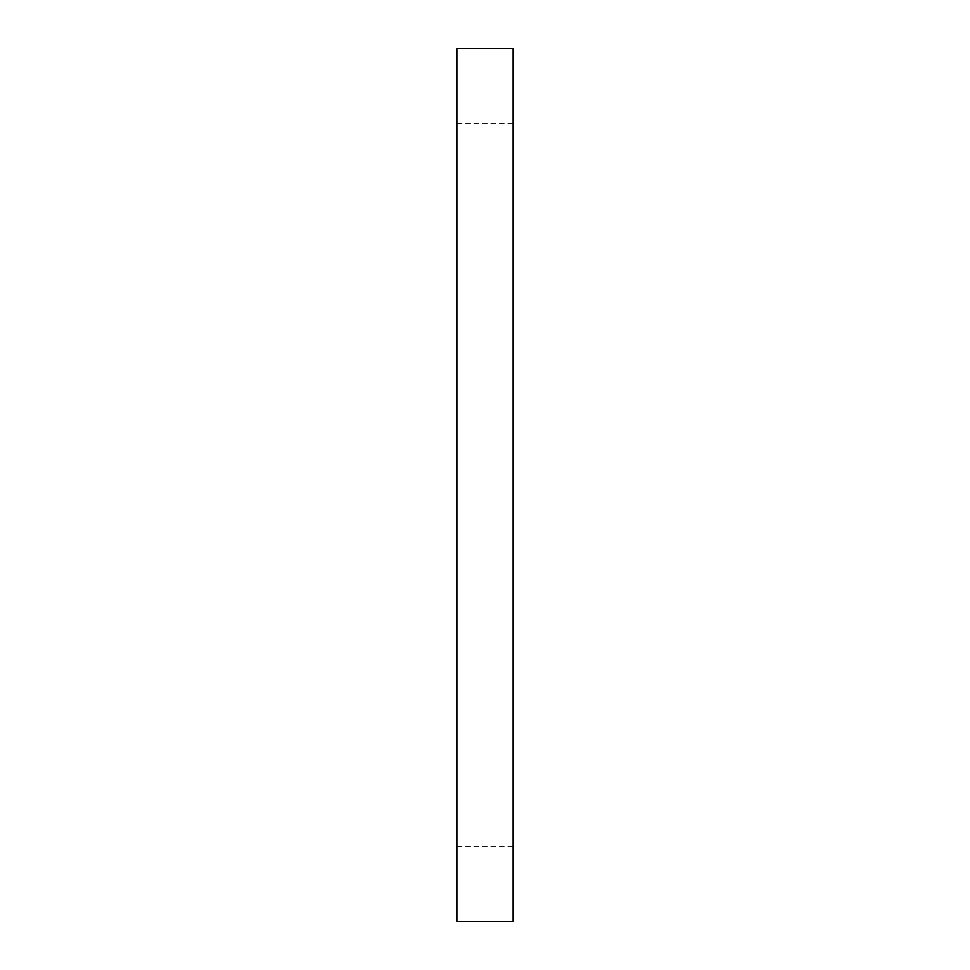 <?xml version="1.0" encoding="UTF-8"?>
<svg xmlns="http://www.w3.org/2000/svg" width="970" height="970" viewBox="0 0 970 970"><rect width="100%" height="100%" fill="white"/><g stroke="black" fill="none" stroke-linecap="round" stroke-linejoin="round"><path stroke-width="0.73" stroke-dasharray="4.85 3.64" d="M512.984 921.5L512.984 48.5M512.984 485L512.984 846.507L512.984 485M457.015 485L457.015 846.507L457.015 485M457.015 921.5L457.015 48.5M457.015 846.507L512.984 846.507M457.015 123.493L512.984 123.493"/><path stroke-width="1.45" d="M512.984 485L512.984 921.5L457.015 921.5L457.015 48.5L512.984 48.5L512.984 485"/></g></svg>
